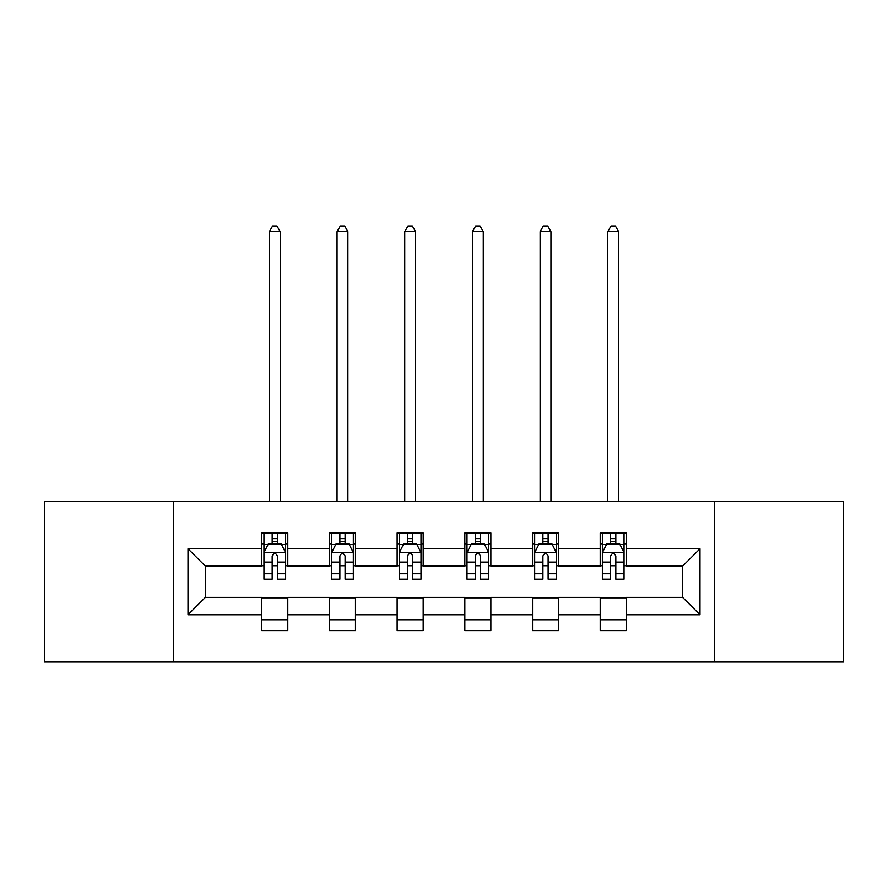 <?xml version="1.0" encoding="UTF-8"?>
<svg xmlns="http://www.w3.org/2000/svg" width="888" height="888" viewBox="0 0 888 888"><rect width="100%" height="100%" fill="white"/><g stroke="black" fill="none" stroke-linecap="round" stroke-linejoin="round"><path stroke-width="1.33" d="M714.307 662.026L843.6 662.026L843.6 501.487L714.307 501.487L714.307 662.026L173.693 662.026L173.693 501.487L44.4 501.487L44.4 662.026L173.693 662.026M714.307 501.487L173.693 501.487M626.229 548.784L626.229 532.944L600.199 532.944L600.199 548.784L558.541 548.784L558.541 532.944L532.511 532.944L532.511 548.784L490.853 548.784L490.853 532.944L464.824 532.944L464.824 548.784L423.176 548.784L423.176 532.944L397.147 532.944L397.147 548.784L355.489 548.784L355.489 532.944L329.459 532.944L329.459 548.784L287.801 548.784L287.801 532.944L261.771 532.944L261.771 548.784L188.012 548.784L188.012 614.729L205.372 597.38L261.771 597.38L261.771 630.569L287.801 630.569L287.801 597.38L329.459 597.38L329.459 630.569L355.489 630.569L355.489 597.38L397.147 597.38L397.147 630.569L423.176 630.569L423.176 597.38L464.824 597.38L464.824 630.569L490.853 630.569L490.853 597.38L532.511 597.38L532.511 630.569L558.541 630.569L558.541 597.38L600.199 597.38L600.199 630.569L626.229 630.569L626.229 597.38L682.628 597.38L682.628 566.133L626.229 566.133L626.229 548.784L699.988 548.784L699.988 614.729L626.229 614.729M600.199 614.729L558.541 614.729M532.511 614.729L490.853 614.729M464.824 614.729L423.176 614.729M397.147 614.729L355.489 614.729M329.459 614.729L287.801 614.729M261.771 614.729L188.012 614.729M600.199 548.784L600.199 566.133L558.541 566.133L558.541 548.784M532.511 548.784L532.511 566.133L490.853 566.133L490.853 548.784M464.824 548.784L464.824 566.133L423.176 566.133L423.176 548.784M397.147 548.784L397.147 566.133L355.489 566.133L355.489 548.784M329.459 548.784L329.459 566.133L287.801 566.133L287.801 548.784M261.771 548.784L261.771 566.133L205.372 566.133L188.012 548.784M205.372 566.133L205.372 597.38M699.988 614.729L682.628 597.38M682.628 566.133L699.988 548.784M261.771 543.789L263.947 543.789M272.183 543.789L277.389 543.789M285.636 543.789L287.801 543.789M261.771 565.7L263.947 565.7M272.183 565.7L277.389 565.7M285.636 565.7L287.801 565.7M261.771 597.813L287.801 597.813M261.771 619.724L287.801 619.724M329.459 597.813L355.489 597.813M329.459 619.724L355.489 619.724M329.459 543.789L331.624 543.789M339.871 543.789L345.077 543.789M353.324 543.789L355.489 543.789M329.459 565.7L331.624 565.7M339.871 565.7L345.077 565.7M353.324 565.7L355.489 565.7M397.147 597.813L423.176 597.813M397.147 619.724L423.176 619.724M397.147 543.789L399.311 543.789M407.559 543.789L412.765 543.789M421.001 543.789L423.176 543.789M397.147 565.7L399.311 565.7M407.559 565.7L412.765 565.7M421.001 565.7L423.176 565.7M464.824 597.813L490.853 597.813M464.824 619.724L490.853 619.724M464.824 543.789L466.999 543.789M475.235 543.789L480.441 543.789M488.689 543.789L490.853 543.789M464.824 565.7L466.999 565.7M475.235 565.7L480.441 565.7M488.689 565.7L490.853 565.7M532.511 597.813L558.541 597.813M532.511 619.724L558.541 619.724M532.511 543.789L534.676 543.789M542.923 543.789L548.129 543.789M556.376 543.789L558.541 543.789M532.511 565.7L534.676 565.7M542.923 565.7L548.129 565.7M556.376 565.7L558.541 565.7M600.199 597.813L626.229 597.813M600.199 619.724L626.229 619.724M600.199 543.789L602.364 543.789M610.611 543.789L615.817 543.789M624.053 543.789L626.229 543.789M600.199 565.7L602.364 565.7M610.611 565.7L615.817 565.7M624.053 565.7L626.229 565.7M277.389 538.583L272.183 538.583M285.636 573.715L277.389 573.715L277.389 579.154L285.636 579.154L285.636 552.691L281.296 544.011L268.276 544.011L263.947 552.691L263.947 579.154L272.183 579.154L272.183 573.715L263.947 573.715M263.947 552.691L263.947 532.944M285.636 552.691L285.636 532.944M272.183 544.011L272.183 532.944M277.389 532.944L277.389 544.011M277.389 573.715L277.389 555.944C275.657 552.602 273.926 552.602 272.183 555.944L272.183 573.715M280.208 501.487L280.208 231.613L269.364 231.613L269.364 501.487M269.364 231.613L272.616 225.974L276.956 225.974L280.208 231.613M345.077 538.583L339.871 538.583M353.324 573.715L345.077 573.715L345.077 579.154L353.324 579.154L353.324 552.691L348.984 544.011L335.964 544.011L331.624 552.691L331.624 579.154L339.871 579.154L339.871 573.715L331.624 573.715M331.624 552.691L331.624 532.944M353.324 552.691L353.324 532.944M339.871 544.011L339.871 532.944M345.077 532.944L345.077 544.011M345.077 573.715L345.077 555.944C343.345 552.602 341.603 552.602 339.871 555.944L339.871 573.715M347.896 501.487L347.896 231.613L337.052 231.613L337.052 501.487M337.052 231.613L340.304 225.974L344.644 225.974L347.896 231.613M412.765 538.583L407.559 538.583M421.001 573.715L412.765 573.715L412.765 579.154L421.001 579.154L421.001 552.691L416.661 544.011L403.651 544.011L399.311 552.691L399.311 579.154L407.559 579.154L407.559 573.715L399.311 573.715M399.311 552.691L399.311 532.944M421.001 552.691L421.001 532.944M407.559 544.011L407.559 532.944M412.765 532.944L412.765 544.011M412.765 573.715L412.765 555.944C411.033 552.602 409.29 552.602 407.559 555.944L407.559 573.715M415.584 501.487L415.584 231.613L404.739 231.613L404.739 501.487M404.739 231.613L407.992 225.974L412.332 225.974L415.584 231.613M480.441 538.583L475.235 538.583M488.689 573.715L480.441 573.715L480.441 579.154L488.689 579.154L488.689 552.691L484.349 544.011L471.339 544.011L466.999 552.691L466.999 579.154L475.235 579.154L475.235 573.715L466.999 573.715M466.999 552.691L466.999 532.944M488.689 552.691L488.689 532.944M475.235 544.011L475.235 532.944M480.441 532.944L480.441 544.011M480.441 573.715L480.441 555.944C478.71 552.602 476.978 552.602 475.235 555.944L475.235 573.715M483.261 501.487L483.261 231.613L472.416 231.613L472.416 501.487M472.416 231.613L475.668 225.974L480.008 225.974L483.261 231.613M548.129 538.583L542.923 538.583M556.376 573.715L548.129 573.715L548.129 579.154L556.376 579.154L556.376 552.691L552.036 544.011L539.016 544.011L534.676 552.691L534.676 579.154L542.923 579.154L542.923 573.715L534.676 573.715M534.676 552.691L534.676 532.944M556.376 552.691L556.376 532.944M542.923 544.011L542.923 532.944M548.129 532.944L548.129 544.011M548.129 573.715L548.129 555.944C546.398 552.602 544.666 552.602 542.923 555.944L542.923 573.715M550.949 501.487L550.949 231.613L540.104 231.613L540.104 501.487M540.104 231.613L543.356 225.974L547.696 225.974L550.949 231.613M615.817 538.583L610.611 538.583M624.053 573.715L615.817 573.715L615.817 579.154L624.053 579.154L624.053 552.691L619.724 544.011L606.704 544.011L602.364 552.691L602.364 579.154L610.611 579.154L610.611 573.715L602.364 573.715M602.364 552.691L602.364 532.944M624.053 552.691L624.053 532.944M610.611 544.011L610.611 532.944M615.817 532.944L615.817 544.011M615.817 573.715L615.817 555.944C614.085 552.602 612.343 552.602 610.611 555.944L610.611 573.715M618.636 501.487L618.636 231.613L607.792 231.613L607.792 501.487M607.792 231.613L611.044 225.974L615.384 225.974L618.636 231.613M285.525 552.469L264.047 552.469M263.947 544.533L268.021 544.533M281.552 544.533L285.636 544.533M272.183 562.082L263.947 562.082M285.636 562.082L277.389 562.082M277.389 541.347L272.183 541.347M353.213 552.469L331.735 552.469M331.624 544.533L335.708 544.533M349.239 544.533L353.324 544.533M339.871 562.082L331.624 562.082M353.324 562.082L345.077 562.082M345.077 541.347L339.871 541.347M420.901 552.469L399.422 552.469M399.311 544.533L403.385 544.533M416.927 544.533L421.001 544.533M407.559 562.082L399.311 562.082M421.001 562.082L412.765 562.082M412.765 541.347L407.559 541.347M488.578 552.469L467.099 552.469M466.999 544.533L471.073 544.533M484.615 544.533L488.689 544.533M475.235 562.082L466.999 562.082M488.689 562.082L480.441 562.082M480.441 541.347L475.235 541.347M556.265 552.469L534.787 552.469M534.676 544.533L538.761 544.533M552.292 544.533L556.376 544.533M542.923 562.082L534.676 562.082M556.376 562.082L548.129 562.082M548.129 541.347L542.923 541.347M623.953 552.469L602.475 552.469M602.364 544.533L606.449 544.533M619.979 544.533L624.053 544.533M610.611 562.082L602.364 562.082M624.053 562.082L615.817 562.082M615.817 541.347L610.611 541.347"/></g></svg>

